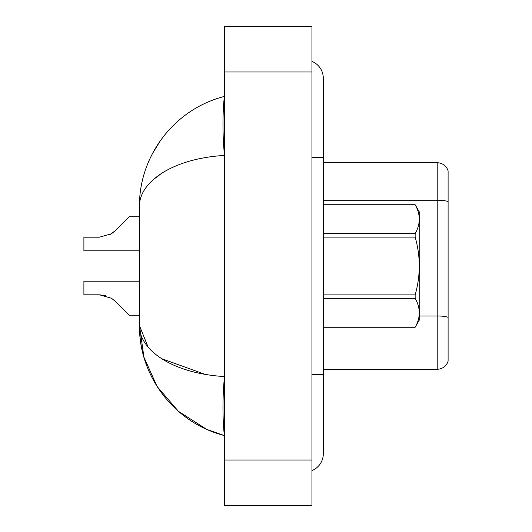 <?xml version="1.0" encoding="UTF-8"?>
<svg xmlns="http://www.w3.org/2000/svg" width="532" height="532" viewBox="0 0 532 532"><rect width="100%" height="100%" fill="white"/><g stroke="black" fill="none" stroke-linecap="round" stroke-linejoin="round"><path stroke-width="0.8" d="M448.104 170.918A11.345 11.345 0 0 0 437.211 162.752A11.345 11.345 0 0 1 448.104 170.918L448.104 361.082A11.345 11.345 0 0 1 437.211 369.248L323.296 369.248M448.104 201.834L448.104 201.675A11.345 1.968 180 0 0 437.211 200.251L437.211 162.752L323.296 162.752M115.504 301.464L129.283 315.243L115.504 301.464L129.283 315.243L115.504 301.464L129.283 315.243L115.504 301.464L129.283 315.243L115.504 301.464L129.283 315.243L115.504 301.464L111.414 298.219L115.504 301.464M139.49 281.202L83.896 281.202L83.896 294.821L99.457 294.821L105.662 295.686L99.457 294.821L83.896 294.821L99.457 294.821L105.662 295.686L99.457 294.821L83.896 294.821L99.457 294.821L111.414 298.219M109.958 234.605L115.504 230.536L129.283 216.757L115.504 230.536L129.283 216.757L115.504 230.536L129.283 216.757L115.504 230.536L129.283 216.757L115.504 230.536L111.414 233.781L115.504 230.536L111.414 233.781L99.457 237.179L83.896 237.179L83.896 250.798L139.49 250.798M311.952 374.355L323.296 374.355L323.296 78.224A18.155 18.155 0 0 0 311.952 61.393A18.155 18.155 0 0 1 323.296 78.224A18.155 18.155 0 0 0 311.952 61.393M311.952 470.607A18.155 18.155 0 0 0 323.296 453.776A18.155 18.155 0 0 1 311.952 470.607A18.155 18.155 0 0 0 323.296 453.776A18.155 18.155 0 0 1 311.952 470.607M139.57 202L139.49 206.236C138.872 158.144 172.282 109.678 224.59 96.378C224.138 95.627 221.259 123.397 224.491 155.424C170.772 158.622 138.958 183.121 139.49 206.236L139.49 325.764L143.933 357.191L157.073 386.432L178.38 411.276L206.755 429.397M224.59 505.4L311.952 505.4L311.952 26.6L224.59 26.6L224.59 505.4M224.59 157.645L224.491 155.424M224.491 376.576C221.259 408.436 224.138 436.373 224.59 435.622C172.315 422.308 138.812 373.836 139.49 325.764C138.958 348.879 170.672 373.324 224.491 376.576L224.584 374.501M160.724 140.149L152.285 153.894M206.842 429.437L224.59 435.622M153.429 179.517L161.648 173.346M205.359 374.448L161.695 358.681M148.122 347.103L139.49 325.764C139.497 338.146 141.492 350.269 145.482 362.139M139.49 315.243L129.283 315.243L123.61 309.571M105.662 295.686L99.457 294.821M99.457 237.179L111.414 233.781L99.457 237.179L111.414 233.781L115.504 230.536M123.61 222.429L129.283 216.757L139.49 216.757M323.296 204.734L415.153 204.734L419.735 212.674L419.735 319.326L415.153 327.233C420.646 317.651 420.646 308.021 415.153 298.359L323.296 298.359M415.153 204.734L323.296 204.767M323.296 233.641L415.153 233.641C420.646 224.058 420.646 214.429 415.153 204.767M415.153 233.641L415.153 237.119L323.296 237.119M323.296 294.881L415.153 294.881C420.646 275.576 420.646 256.324 415.153 237.119M415.153 294.881L415.153 298.359M323.296 327.233L415.153 327.233M448.104 317.405A11.345 1.968 180 0 0 437.211 315.981L437.211 200.251L323.296 200.251M437.211 369.248L437.211 315.981L419.735 315.981M311.952 157.645L323.296 157.645L323.296 78.224M224.59 460.014L311.952 460.014M224.59 71.986L311.952 71.986M323.296 374.355L323.296 453.776M323.296 327.266L415.153 327.266"/></g></svg>

